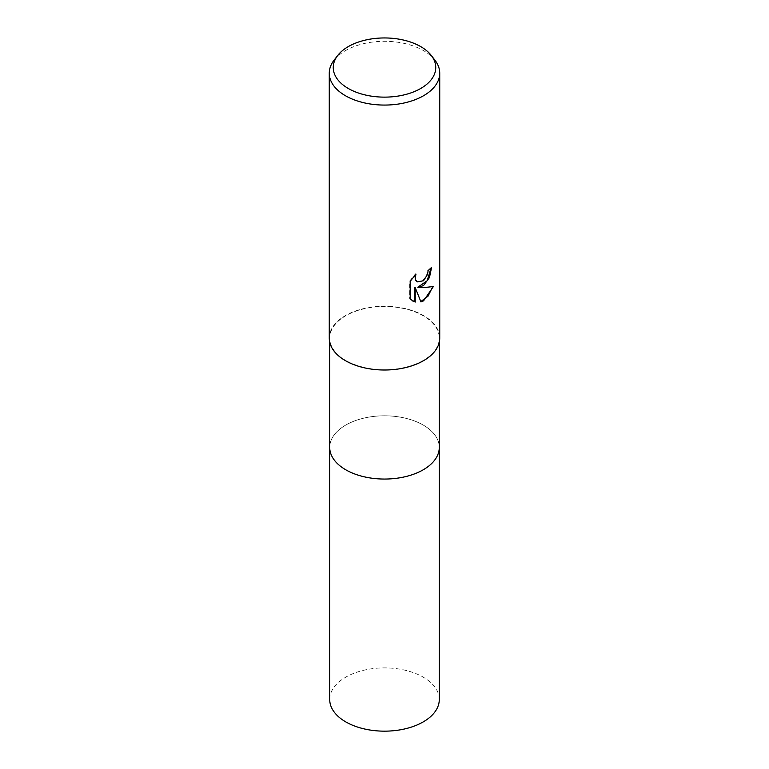 <?xml version="1.0" encoding="UTF-8"?>
<svg xmlns="http://www.w3.org/2000/svg" width="769" height="769" viewBox="0 0 769 769"><rect width="100%" height="100%" fill="white"/><g stroke="black" fill="none" stroke-linecap="round" stroke-linejoin="round"><path stroke-width="0.58" stroke-dasharray="3.85 2.88" d="M423.238 360.498A54.782 31.625 180 0 1 363.535 367.351A54.782 31.625 180 0 1 329.718 338.129A54.782 31.625 180 0 1 345.762 315.771A54.782 31.625 180 0 1 405.465 308.907A54.782 31.625 180 0 1 439.282 338.129A54.782 31.625 180 0 1 423.238 360.498M439.282 447.077A54.782 31.625 180 0 0 423.238 425.065A54.782 31.625 180 0 0 363.535 418.211A54.782 31.625 180 0 0 329.718 447.423A54.782 31.625 180 0 1 345.762 425.065A54.782 31.625 180 0 1 405.465 418.211A54.782 31.625 180 0 1 439.282 447.423M329.267 338.129A55.233 31.885 180 0 1 345.444 315.578A55.233 31.885 180 0 1 405.638 308.667A55.233 31.885 180 0 1 439.733 338.129M334.082 60.165A55.233 31.885 180 0 1 345.444 50.639A55.233 31.885 180 0 1 434.918 60.165M430.976 268.343L430.986 267.574A54.541 31.491 180 0 1 427.641 270.38L427.055 274.072L422.844 280.637L417.115 281.733M427.641 270.38L428.131 270.659M432.745 286.702L432.88 286.241C429.15 287.26 424.113 287.587 417.769 287.222M432.88 286.241L433.399 286.529M414.731 287.366L420.96 301.948M415.058 275.071L415.5 273.841L409.675 281.031L409.675 298.814L410.185 299.112M409.675 298.814L412.319 300.842M409.675 281.031L410.185 281.319M415.5 273.841L415.991 274.129M430.986 267.574L431.486 267.872M329.718 699.53A54.782 31.625 180 0 1 363.535 670.308A54.782 31.625 180 0 1 423.238 677.162A54.782 31.625 180 0 1 439.282 699.53M329.718 342.195L329.718 338.129M412.569 300.996L412.069 300.698M439.282 342.195L439.282 338.129"/><path stroke-width="1.15" d="M439.282 447.077A54.782 31.625 180 0 1 439.282 447.423A54.782 31.625 180 0 1 423.238 469.792A54.782 31.625 180 0 1 363.535 476.645A54.782 31.625 180 0 1 329.718 447.423L329.718 342.195M431.284 55.464L434.918 60.165A55.233 31.885 180 0 1 439.733 73.18L439.733 338.129A55.233 31.885 180 0 1 423.556 360.671A55.233 31.885 180 0 1 363.362 367.582A55.233 31.885 180 0 1 329.267 338.129L329.267 73.18A55.233 31.885 180 0 1 334.082 60.165L337.716 55.464A51.244 29.587 180 0 1 348.261 46.621A51.244 29.587 180 0 1 431.284 55.464A51.244 29.587 180 0 1 420.739 88.464A51.244 29.587 180 0 1 355.441 91.915A51.244 29.587 180 0 1 337.716 55.464M423.556 285.51L418.259 287.5L423.556 287.644L433.399 286.529L423.556 300.852L420.96 301.948L415.231 287.654L415.231 302.073L410.185 299.112L410.185 281.319L415.991 274.129L415.212 277.657L415.779 280.195L417.356 281.877L423.556 280.733L427.545 274.36L428.131 270.659A55.233 31.885 0 0 0 431.486 267.872L429.458 277.532L423.556 285.51M439.733 73.18A55.233 31.885 180 0 1 423.556 95.731A55.233 31.885 180 0 1 363.362 102.642A55.233 31.885 180 0 1 329.267 73.18M430.976 268.343L427.131 280.781L417.769 287.222L418.259 287.5M420.806 301.563L428.054 296.152L432.745 286.702M412.319 300.842L414.731 301.784L414.731 287.366L415.231 287.654M414.731 301.784L415.231 302.073M417.115 281.733L415.279 279.906L415.058 275.071M439.282 447.423L439.282 699.53A54.782 31.625 180 0 1 405.465 728.752A54.782 31.625 180 0 1 345.762 721.889A54.782 31.625 180 0 1 329.718 699.53L329.718 447.423A54.782 31.625 180 0 0 345.762 469.792A54.782 31.625 180 0 0 405.465 476.645A54.782 31.625 180 0 0 439.282 447.423L439.282 342.195M417.356 281.877L416.865 281.598"/></g></svg>
